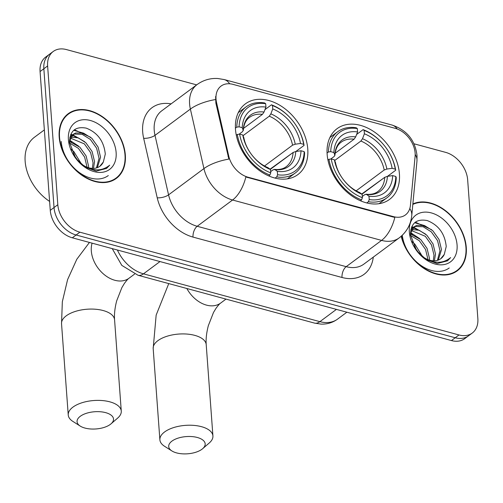 <?xml version="1.0" encoding="UTF-8"?>
<svg xmlns="http://www.w3.org/2000/svg" width="503" height="503" viewBox="0 0 503 503"><rect width="100%" height="100%" fill="white"/><g stroke="black" fill="none" stroke-linecap="round" stroke-linejoin="round"><path stroke-width="0.75" d="M327.139 154.27A44.038 31.136 53.4 0 0 351.144 195.422A44.038 31.136 53.4 0 0 389.529 199.421A44.038 31.136 53.4 0 0 399.413 173.862A44.038 31.136 53.4 0 0 375.408 132.704A44.038 31.136 53.4 0 0 337.023 128.711A44.038 31.136 53.4 0 0 327.139 154.27M235.492 129.428A44.038 31.136 53.4 0 0 259.498 170.586A44.038 31.136 53.4 0 0 297.883 174.579A44.038 31.136 53.4 0 0 307.773 149.02A44.038 31.136 53.4 0 0 283.761 107.862A44.038 31.136 53.4 0 0 245.382 103.87A44.038 31.136 53.4 0 0 235.492 129.428M216.02 99.097A22.434 15.863 53.4 0 0 216.554 102.593L228.72 156.005A22.434 15.863 53.4 0 0 248.048 177.219L393.503 216.642A22.434 15.863 53.4 0 0 405.431 214.932A22.434 15.863 53.4 0 0 410.442 205.262L415.101 156.414A22.434 15.863 53.4 0 0 395.27 128.353L232.983 84.366A22.434 15.863 53.4 0 0 221.056 86.076A22.434 15.863 53.4 0 0 216.02 99.097M59.191 137.099A40.297 28.495 53.4 0 0 81.159 174.761A40.297 28.495 53.4 0 0 116.287 178.42A40.297 28.495 53.4 0 0 125.335 155.031A40.297 28.495 53.4 0 0 103.367 117.369A40.297 28.495 53.4 0 0 68.245 113.709A40.297 28.495 53.4 0 0 59.191 137.099M114.319 179.709A40.297 28.495 53.4 0 0 115.539 178.452M401.199 236.272A40.297 28.495 53.4 0 0 425.079 269.168A40.297 28.495 53.4 0 0 457.227 270.834A40.297 28.495 53.4 0 0 466.275 247.445A40.297 28.495 53.4 0 0 446.62 211.556A40.297 28.495 53.4 0 0 412.869 203.948M455.259 272.123A40.297 28.495 53.4 0 0 456.485 270.865M393.503 216.642L393.044 216.988L394.836 217.353A29.08 15.304 105.2 0 1 381.563 240.396L232.575 200.012A33.236 23.503 -126.6 0 1 203.941 168.587A29.08 10.865 -12.8 0 1 228.852 159.099L215.869 103.102L215.63 96.513M196.673 84.881L66.465 49.583A24.924 17.624 53.4 0 0 53.217 51.488L45.666 57.09A24.924 17.624 53.4 0 0 40.07 71.558L50.262 210.342A24.924 17.624 53.4 0 0 72.331 237.8L451.455 340.562L455.228 337.758A24.924 17.624 53.4 0 0 468.482 335.859A24.924 17.624 53.4 0 1 455.228 337.758L76.104 234.995L455.228 337.758L459 334.96A24.924 17.624 53.4 0 0 472.254 333.055A24.924 17.624 53.4 0 0 477.85 318.588L467.658 179.81A24.924 17.624 53.4 0 0 445.595 152.352L413.95 143.776M50.262 210.342L54.035 207.538A24.924 17.624 53.4 0 0 76.104 234.995A24.924 17.624 53.4 0 1 54.035 207.538L43.843 68.754L54.035 207.538L57.814 204.734A24.924 17.624 53.4 0 0 79.876 232.191L459 334.96M49.445 54.286A24.924 17.624 53.4 0 0 43.843 68.754A24.924 17.624 53.4 0 1 49.445 54.286M393.044 216.988L245.848 176.968A29.08 15.304 -74.8 0 1 232.575 200.012L197.195 226.281L346.183 266.665A33.236 23.503 53.4 0 0 363.851 264.132L399.225 237.862A33.236 23.503 -126.6 0 1 381.563 240.396L346.183 266.665A8.306 4.37 -74.8 0 0 342.002 277.474L193.014 237.089A41.542 29.375 -126.6 0 1 157.225 197.805L143.663 138.294A41.542 29.375 -126.6 0 1 171.108 103.863M53.217 51.488A24.924 17.624 53.4 0 0 47.622 65.956L57.814 204.734M67.993 114.414A40.297 28.495 53.4 0 0 66.434 115.225M402.287 235.272A33.236 23.503 53.4 0 0 420.885 265.383A33.236 23.503 53.4 0 0 449.242 267.967M61.215 141.475A33.236 23.503 53.4 0 0 69.621 162.878A33.236 23.503 53.4 0 0 108.302 175.553M451.455 340.562A24.924 17.624 53.4 0 0 464.703 338.664L472.254 333.055M124.996 154.937A39.882 28.199 53.4 0 0 103.253 117.664A39.882 28.199 53.4 0 0 68.49 114.043A39.882 28.199 53.4 0 0 59.536 137.193A39.882 28.199 53.4 0 0 81.279 174.466A39.882 28.199 53.4 0 0 116.036 178.087A39.882 28.199 53.4 0 0 124.996 154.937M44.358 129.893L34.481 137.225A41.542 29.375 53.4 0 0 25.15 161.337A41.542 29.375 53.4 0 0 49.608 201.42M69.489 141.532L79.883 147.222L86.114 155.968L88.566 166.084L88.541 167.732M69.571 143.015L78.386 148.335L84.617 157.081L87.069 167.235M70.804 137.137L78.286 137.866L85.875 142.777L92.106 151.516L94.558 161.639L93.464 168.398M70.338 138.067L84.372 143.883L90.603 152.629L93.061 162.752L92.351 168.386M69.483 141.066L73.306 134.27L75.815 132.962L83.661 133.201L91.86 138.325L98.091 147.071L100.55 157.194L97.356 167.644M72.589 134.867L74.318 134.075L82.159 134.307L90.364 139.438L96.595 148.184L99.053 158.3L96.463 167.939M103.335 161.991L105.29 154.088C103.945 141.242 97.595 132.591 86.239 128.133C75.331 126.159 69.76 130.937 69.527 142.468L75.758 158.319A29.08 20.56 53.4 0 0 102.549 172.252A29.08 20.56 53.4 0 0 116.13 152.535A29.08 20.56 53.4 0 0 90.389 120.5A29.08 20.56 53.4 0 0 68.395 139.595A29.08 20.56 53.4 0 0 75.752 158.326L85.214 167.122L96.249 171.108L106.579 168.423L109.692 165.166C101.48 171.825 91.948 171.378 81.096 163.815A20.774 14.688 53.4 0 0 99.927 166.248A20.774 14.688 53.4 0 0 103.335 161.991L99.757 166.374M81.096 163.815L79.48 162.595M70.923 149.24L73.891 151.667L81.53 164.141M72.375 152.767L78.795 161.903M69.848 137.388L73.306 134.27M109.692 165.166L106.397 168.555M73.734 130.308L83.655 133.194M70.539 135.024L71.898 135.313M72.086 135.364L77.663 137.646M69.489 141.01L71.671 142.091M74.413 129.755L90.722 137.306M70.797 134.389L72.646 134.76M72.734 134.779L84.73 141.752M69.647 140.199L78.738 146.203M70.835 148.976L72.746 150.649M401.463 236.033A39.882 28.199 53.4 0 0 425.048 268.778A39.882 28.199 53.4 0 0 456.982 270.501A39.882 28.199 53.4 0 0 465.935 247.35A39.882 28.199 53.4 0 0 446.331 211.713A39.882 28.199 53.4 0 0 412.825 204.425M410.429 233.945L420.822 239.635L427.053 248.381L429.512 258.498L429.48 260.145M410.511 235.429L419.326 240.748L425.557 249.494L428.009 259.649M411.743 229.55L419.225 230.28L426.814 235.184L433.045 243.93L435.497 254.053L434.403 260.812M411.278 230.481L425.318 236.297L431.549 245.043L434.001 255.166L433.29 260.799M410.423 233.48L414.246 226.683L416.754 225.375L424.601 225.614L432.806 230.739L439.037 239.485L441.489 249.607L438.295 260.057M413.529 227.281L415.258 226.488L423.105 226.721L431.304 231.852L437.535 240.597L439.993 250.714L437.403 260.353M444.281 254.405L446.23 246.501C444.885 233.656 438.534 225.004 427.179 220.547C416.27 218.572 410.7 223.351 410.467 234.882L416.698 250.733A29.08 20.56 53.4 0 0 443.489 264.666A29.08 20.56 53.4 0 0 457.07 244.948A29.08 20.56 53.4 0 0 431.329 212.914A29.08 20.56 53.4 0 0 409.341 232.009A29.08 20.56 53.4 0 0 416.698 250.739L426.154 259.535L437.189 263.522L447.519 260.837L450.638 257.58C442.42 264.238 432.888 263.792 422.036 256.228A20.774 14.688 53.4 0 0 440.873 258.655A20.774 14.688 53.4 0 0 444.281 254.405L440.697 258.787M422.036 256.228L420.42 255.008M411.863 241.654L414.83 244.081L422.47 256.555M413.315 245.181L419.735 254.317M410.788 229.802L414.246 226.683M450.638 257.58L447.337 260.969M414.679 222.722L424.595 225.608M411.479 227.438L412.837 227.727M413.026 227.777L418.603 230.06M410.435 233.417L412.611 234.505M415.359 222.169L431.662 229.72M411.743 226.803L413.585 227.174M413.673 227.193L425.67 234.165M410.586 232.612L419.678 238.617M411.775 241.39L413.692 243.062M84.913 428.053A18.278 8.633 175.8 0 0 111.025 423.834A18.278 8.633 175.8 0 0 105.668 412.649A18.278 8.633 175.8 0 0 82.429 414.95A18.278 8.633 175.8 0 0 80.235 426.091A18.278 8.633 175.8 0 0 84.913 428.053M80.235 426.091L72.86 421.401A26.59 12.556 -4.2 0 1 68.238 414.994A26.59 12.556 -4.2 0 1 82.033 402.733A26.59 12.556 -4.2 0 1 109.849 401.84A26.59 12.556 -4.2 0 1 121.273 411.102A26.59 12.556 -4.2 0 1 117.639 418.112L111.025 423.834M277.581 174.723L276.744 176.893A41.208 29.143 53.4 0 0 295.255 173.013A41.208 29.143 53.4 0 0 304.604 152.698L304.177 151.623A39.548 27.967 53.4 0 1 277.581 174.723L277.329 171.341A35.726 25.263 53.4 0 0 301.02 150.768L295.764 151.516L293.092 152.478L270.337 169.373M270.671 171.63L273.198 169.75L274.946 169.593L277.329 171.341M292.199 153.138L270.073 169.171M304.07 145.392A41.208 29.143 53.4 0 0 294.085 122.556A41.208 29.143 53.4 0 0 271.45 104.806L272.5 105.573A39.548 27.967 53.4 0 1 303.642 144.323L304.07 145.392L295.839 151.504M264.962 109.623L271.45 104.806M276.744 176.893L275.11 178.106M268.753 175.912L269.922 175.044L270.759 172.875A39.548 27.967 53.4 0 1 239.623 134.125L237.309 134.458A41.208 29.143 53.4 0 0 269.922 175.044M237.309 134.458L236.297 135.206M303.642 144.323L300.486 143.468A35.726 25.263 53.4 0 0 272.752 108.95L272.5 105.573M301.02 150.768L304.177 151.623M239.623 134.125L242.779 134.98A35.726 25.263 53.4 0 0 270.513 169.498L270.759 172.875M272.752 108.95L270.853 113.879L269.268 116.199L243.05 135.665M264.515 165.996L292.551 145.172L295.23 144.21L300.486 143.468M243.823 137.778L242.779 134.98M270.513 169.498L267.86 167.593C261.642 165.009 256.134 160.576 251.349 154.283A31.959 22.597 53.4 0 0 268.124 167.744M293.092 152.478A30.74 21.736 53.4 0 1 286.15 166.732C283.214 169.002 279.297 169.882 274.393 169.366L274.946 169.593A31.959 22.597 53.4 0 0 295.764 151.516M235.417 128.158L236.768 127.152L239.082 126.825A39.548 27.967 53.4 0 1 265.685 103.725L264.628 102.958A41.208 29.143 53.4 0 0 246.118 106.837A41.208 29.143 53.4 0 0 236.768 127.152M265.685 103.725L265.93 107.108A35.726 25.263 53.4 0 0 242.239 127.68L239.082 126.825M243.49 128.428L262.447 114.351L264.037 112.031L265.93 107.108M242.239 127.68L243.289 130.516C243.817 124.291 245.892 119.909 249.494 117.369A30.74 21.736 53.4 0 1 262.447 114.351M264.037 112.031A31.959 22.597 53.4 0 0 243.219 130.114L242.559 131.623L239.082 134.207M176.559 452.895A18.278 8.633 175.8 0 0 202.671 448.676A18.278 8.633 175.8 0 0 197.314 437.484A18.278 8.633 175.8 0 0 174.069 439.792A18.278 8.633 175.8 0 0 171.881 450.933A18.278 8.633 175.8 0 0 176.559 452.895M171.881 450.933L164.506 446.243A26.59 12.556 -4.2 0 1 159.885 439.836A26.59 12.556 -4.2 0 1 173.68 427.569A26.59 12.556 -4.2 0 1 201.496 426.682A26.59 12.556 -4.2 0 1 212.92 435.938A26.59 12.556 -4.2 0 1 209.286 442.954L202.671 448.676M369.221 199.565L368.391 201.734A41.208 29.143 53.4 0 0 386.901 197.855A41.208 29.143 53.4 0 0 396.251 177.54L395.823 176.465A39.548 27.967 53.4 0 1 369.221 199.565L368.976 196.183A35.726 25.263 53.4 0 0 392.667 175.61L387.411 176.352L384.732 177.32L361.984 194.208M362.311 196.472L364.845 194.592L366.593 194.435L368.976 196.183M383.846 177.98L361.72 194.013M395.71 170.234A41.208 29.143 53.4 0 0 385.732 147.392A41.208 29.143 53.4 0 0 363.097 129.642L364.147 130.415A39.548 27.967 53.4 0 1 395.283 169.159L395.71 170.234L387.486 176.346M356.608 134.458L363.097 129.642M368.391 201.734L366.756 202.948M360.4 200.754L361.569 199.886L362.405 197.717A39.548 27.967 53.4 0 1 331.263 158.967L328.949 159.294A41.208 29.143 53.4 0 0 361.569 199.886M328.949 159.294L327.943 160.048M395.283 169.159L392.126 168.304A35.726 25.263 53.4 0 0 364.392 133.792L364.147 130.415M392.667 175.61L395.823 176.465M331.263 158.967L334.42 159.822A35.726 25.263 53.4 0 0 362.16 194.334L362.405 197.717M364.392 133.792L362.5 138.721L360.909 141.035L334.696 160.501M356.162 190.832L384.198 170.014L386.876 169.052L392.126 168.304M335.47 162.614L334.42 159.822M362.16 194.334L359.507 192.435C353.288 189.851 347.78 185.412 342.989 179.125A31.959 22.597 53.4 0 0 359.771 192.586M384.732 177.32A30.74 21.736 53.4 0 1 377.797 191.574C374.861 193.844 370.944 194.724 366.033 194.208L366.593 194.435A31.959 22.597 53.4 0 0 387.411 176.352M327.063 153L328.415 151.994L330.729 151.661A39.548 27.967 53.4 0 1 357.325 128.567L356.275 127.793A41.208 29.143 53.4 0 0 337.765 131.679A41.208 29.143 53.4 0 0 328.415 151.994M357.325 128.567L357.576 131.943A35.726 25.263 53.4 0 0 333.885 152.522L330.729 151.661M335.13 153.264L354.093 139.186L355.684 136.873L357.576 131.943M333.885 152.522L334.929 155.358C335.463 149.133 337.532 144.751 341.141 142.211A30.74 21.736 53.4 0 1 354.093 139.186M355.684 136.873A31.959 22.597 53.4 0 0 334.86 154.949L334.199 156.464L330.723 159.042M216.554 102.593L215.869 103.102M248.048 177.219L247.589 177.565M228.72 156.005L228.041 156.515M157.225 197.805A8.306 3.106 167.2 0 0 168.562 194.856L203.941 168.587L190.379 109.076A33.236 23.503 -126.6 0 1 189.593 103.888A33.236 23.503 -126.6 0 1 197.057 84.598L161.677 110.867A33.236 23.503 53.4 0 0 154.214 130.158A33.236 23.503 53.4 0 0 154.999 135.345L168.562 194.856A33.236 23.503 53.4 0 0 197.195 226.281A8.306 4.37 -74.8 0 0 193.014 237.089M215.46 99.556A29.08 10.865 -12.8 0 0 190.379 109.076L154.999 135.345A8.306 3.106 167.2 0 1 143.663 138.294M397.238 128.994A29.08 15.304 -74.8 0 0 391.95 125.027L224.206 79.562A29.08 15.304 105.2 0 1 229.67 83.787M409.794 208.55A29.08 16.184 5.5 0 1 411.768 215.485C410.788 224.659 406.606 232.116 399.225 237.862M415.189 154.421A29.08 16.184 5.5 0 1 416.962 161.054L411.768 215.485M373.283 257.127A41.542 29.375 -126.6 0 1 342.002 277.474M47.622 65.956L40.07 71.558M79.876 232.191L72.331 237.8M117.394 250.01A33.236 23.503 53.4 0 0 143.462 273.833L159.998 261.56M314.476 323.089A16.618 8.746 -74.8 0 0 319.895 321.656A33.236 23.503 53.4 0 0 337.563 319.122C332.684 322.656 327.183 324.316 321.052 324.108L314.476 323.089L138.042 275.267A16.618 8.746 -74.8 0 0 143.462 273.833L319.895 321.656L336.432 309.383M134.571 274.104L128.988 278.253A26.59 18.8 -126.6 0 1 114.854 280.278A26.59 18.8 -126.6 0 1 91.313 250.991A26.59 18.8 -126.6 0 1 92.099 243.156M128.988 278.253C128.058 278.794 126.504 280.555 124.323 283.541L121.877 287.603L116.683 300.844C114.847 307.974 114.143 314.293 114.571 319.795A26.59 12.556 175.8 0 0 103.146 310.533A26.59 12.556 175.8 0 0 75.331 311.426A26.59 12.556 175.8 0 0 61.536 323.693L68.238 414.994M295.23 144.21A31.959 22.597 53.4 0 0 270.853 113.879M243.754 137.413A31.959 22.597 53.4 0 0 251.349 154.283C247.445 148.945 244.93 143.38 243.81 137.602M292.551 145.172A30.74 21.736 53.4 0 0 269.268 116.199M225.998 299.103L220.628 303.089C219.704 303.63 218.145 305.396 215.969 308.383L213.524 312.438L208.33 325.68C206.494 332.816 205.79 339.129 206.211 344.637A26.59 12.556 175.8 0 0 194.793 335.375A26.59 12.556 175.8 0 0 166.971 336.268A26.59 12.556 175.8 0 0 153.182 348.529L159.885 439.836M220.628 303.089A26.59 18.8 -126.6 0 1 206.494 305.12A26.59 18.8 -126.6 0 1 186.839 288.489M386.876 169.052A31.959 22.597 53.4 0 0 362.5 138.721M335.4 162.255A31.959 22.597 53.4 0 0 342.989 179.125C339.085 173.786 336.576 168.222 335.451 162.438M384.198 170.014A30.74 21.736 53.4 0 0 360.909 141.035M416.962 161.054L417.018 155.54C415.107 140.155 406.751 129.988 391.95 125.027M224.206 79.562L217.661 78.487C210.109 78.097 203.243 80.134 197.057 84.598M337.563 319.122L346.869 312.212M138.042 275.267L121.808 265.389L112.219 248.608M65.214 116.476L68.49 114.043M112.76 180.52L116.036 178.087M453.706 272.934L456.982 270.501M89.446 242.44L76.808 259.259L67.597 279.605L62.334 301.731L61.536 323.693M114.571 319.795L121.273 411.102M287.389 178.854L295.255 173.013M238.252 112.678L246.118 106.837M168.756 283.591L156.156 315.111L153.182 348.529M206.211 344.637L212.92 435.938M379.029 203.696L386.901 197.855M329.899 137.52L337.765 131.679"/></g></svg>
